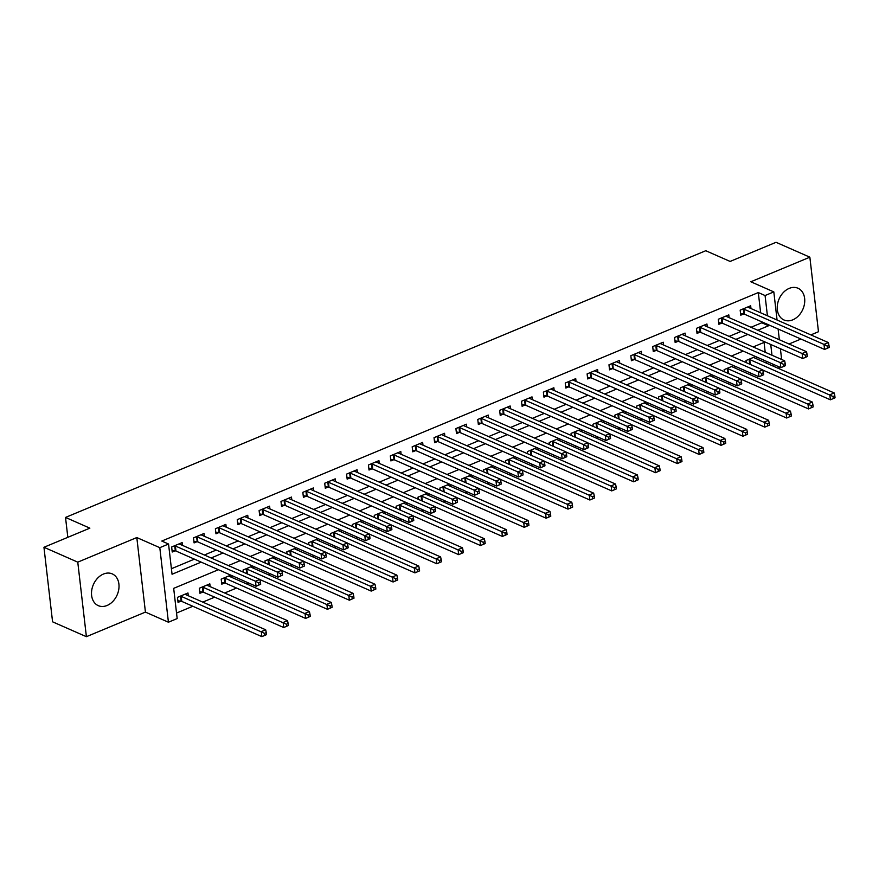 <?xml version="1.0" encoding="UTF-8"?>
<svg xmlns="http://www.w3.org/2000/svg" width="879" height="879" viewBox="0 0 879 879"><rect width="100%" height="100%" fill="white"/><g stroke="black" fill="none" stroke-linecap="round" stroke-linejoin="round"><path stroke-width="1.32" d="M107.084 605.477A17.349 12.954 113.7 0 0 118.753 589.523A17.349 12.954 113.7 0 0 112.248 573.888A17.349 12.954 113.7 0 0 103.447 574.053A17.349 12.954 113.7 0 0 91.768 590.018A17.349 12.954 113.7 0 0 98.272 605.642A17.349 12.954 113.7 0 0 107.084 605.477M792.814 319.824A17.349 12.954 113.7 0 0 804.483 303.87A17.349 12.954 113.7 0 0 797.978 288.235A17.349 12.954 113.7 0 0 789.177 288.4A17.349 12.954 113.7 0 0 777.497 304.354A17.349 12.954 113.7 0 0 784.013 319.989A17.349 12.954 113.7 0 0 792.814 319.824M218.421 569.713L173.679 588.359L177.173 618.574L168.427 622.222L159.802 547.672L168.548 544.024L172.053 574.251L201.159 562.12M145.431 612.103L136.805 537.552L77.77 562.153L43.95 547.276L52.575 621.816L86.395 636.693L145.431 612.103L168.427 622.222M789.023 343.997L800.934 339.041M810.888 334.888L818.481 331.724L809.856 257.184L750.82 281.774L773.817 291.894L777.069 320.011M780.2 367.378L778.08 368.257M176.536 613.048L192.831 606.268M202.785 602.115L214.696 597.149M224.65 593.006L236.561 588.04M246.516 583.898L248.647 583.008M268.381 574.789L270.512 573.899M290.246 565.68L292.377 564.79M312.111 556.572L314.242 555.682M333.976 547.463L336.108 546.573M355.852 538.355L357.973 537.465M377.717 529.246L379.838 528.356M399.582 520.137L401.703 519.247M421.448 511.029L423.579 510.139M443.313 501.92L445.444 501.03M465.178 492.811L467.309 491.921M487.043 483.703L489.174 482.813M508.908 474.594L511.04 473.704M530.784 465.485L532.905 464.595M552.649 456.377L554.77 455.487M574.514 447.268L576.635 446.378M596.38 438.16L598.511 437.27M618.245 429.051L620.376 428.161M640.11 419.942L642.241 419.052M661.975 410.834L664.106 409.944M683.84 401.725L685.972 400.835M705.716 392.616L707.837 391.726M727.581 383.497L729.702 382.618M749.446 374.388L751.567 373.509M77.77 562.153L86.395 636.693M43.95 547.276L89.867 528.147L65.518 517.434L705.771 250.724L730.119 261.437L776.036 242.307L809.856 257.184M766.477 363.159L766.257 361.236M765.213 352.259L764.071 342.414M755.566 356.533L745.996 360.522L746.249 362.642M756.588 356.984L756.819 358.907M733.69 365.642L724.131 369.63L724.384 371.751M734.723 366.093L734.954 368.015M711.825 374.751L702.266 378.739L702.508 380.86M712.858 375.201L713.078 377.124M689.96 383.859L680.401 387.848L680.643 389.968M690.993 384.31L691.213 386.233M668.095 392.968L658.536 396.956L658.778 399.077M669.128 393.418L669.348 395.341M646.23 402.077L636.671 406.065L636.912 408.186M647.263 402.527L647.482 404.45M624.365 411.185L614.806 415.174L615.047 417.294M625.398 411.647L625.617 413.559M602.5 420.294L592.929 424.282L593.182 426.403M603.532 420.755L603.752 422.667M580.634 429.402L571.064 433.391L571.317 435.512M581.656 429.864L581.887 431.776M558.758 438.511L549.199 442.5L549.452 444.62M559.791 438.973L560.022 440.884M536.893 447.62L527.334 451.608L527.576 453.729M537.926 448.081L538.146 449.993M515.028 456.728L505.469 460.717L505.711 462.837M516.061 457.19L516.281 459.102M493.163 465.837L483.604 469.825L483.846 471.946M494.196 466.299L494.416 468.21M471.298 474.946L461.739 478.934L461.98 481.055M472.331 475.407L472.55 477.319M449.433 484.054L439.874 488.043L440.115 490.163M450.466 484.516L450.685 486.428M427.568 493.163L417.997 497.151L418.25 499.272M428.6 493.624L428.82 495.536M405.702 502.272L396.132 506.26L396.385 508.381M406.724 502.733L406.955 504.645M383.826 511.38L374.267 515.369L374.52 517.489M384.859 511.842L385.09 513.754M361.961 520.489L352.402 524.477L352.644 526.598M362.994 520.95L363.214 522.873M340.096 529.608L330.537 533.586L330.779 535.707M341.129 530.059L341.349 531.982M318.231 538.717L308.672 542.695L308.914 544.815M319.264 539.168L319.484 541.09M296.366 547.826L286.807 551.803L287.048 553.924M297.399 548.276L297.618 550.199M274.501 556.934L264.942 560.912L265.183 563.032M275.534 557.385L275.753 559.308M252.636 566.043L243.065 570.021L243.318 572.141M253.668 566.494L253.888 568.416M230.77 575.152L221.2 579.129L221.783 584.172L224.628 582.986M231.792 575.602L232.023 577.525M210.158 586.634L209.828 583.865L199.335 588.238L199.918 593.281L202.763 592.094M188.282 595.742L187.963 592.973L177.47 597.346L178.052 602.39L180.898 601.203M760.643 312.792L758.302 292.564L161.791 541.057L168.548 544.024M171.405 568.724L194.402 559.143M204.357 555.001L216.267 550.034M226.222 545.892L238.132 540.926M248.087 536.783L259.997 531.817M269.952 527.675L281.862 522.708M291.817 518.566L303.727 513.6M313.682 509.457L325.593 504.491M335.547 500.349L347.458 495.382M357.412 491.24L369.323 486.274M379.288 482.131L391.199 477.165M401.154 473.023L413.064 468.057M423.019 463.914L434.929 458.948M444.884 454.806L456.794 449.839M466.749 445.697L478.659 440.731M488.614 436.588L500.525 431.622M510.479 427.48L522.39 422.513M532.344 418.371L544.255 413.405M554.22 409.262L566.131 404.296M576.086 400.154L587.996 395.187M597.951 391.045L609.861 386.079M619.816 381.936L631.726 376.97M641.681 372.828L653.591 367.861M663.546 363.719L675.457 358.753M685.411 354.6L697.322 349.644M707.276 345.491L719.187 340.536M729.141 336.382L741.063 331.427M751.018 327.274L761.807 322.78L761.686 321.769M750.985 308.54L750.666 305.771L740.173 310.144L740.755 315.187L743.601 314.001M729.12 317.649L728.801 314.88L718.308 319.253L718.89 324.296L721.736 323.109M707.254 326.757L706.936 323.988L696.443 328.361L697.025 333.405L699.871 332.218M685.389 335.866L685.071 333.097L674.578 337.47L675.16 342.513L678.006 341.327M663.524 344.975L663.205 342.206L652.701 346.579L653.284 351.622L656.13 350.435M641.659 354.083L641.34 351.325L630.836 355.687L631.419 360.731L634.264 359.544M619.783 363.192L619.464 360.434L608.971 364.796L609.554 369.839L612.399 368.653M597.918 372.3L597.599 369.543L587.106 373.916L587.688 378.948L590.534 377.761M576.053 381.409L575.734 378.651L565.241 383.024L565.823 388.057L568.669 386.87M554.188 390.518L553.869 387.76L543.376 392.133L543.958 397.165L546.804 395.979M532.322 399.626L532.004 396.868L521.511 401.242L522.093 406.274L524.939 405.087M510.457 408.735L510.139 405.977L499.646 410.35L500.228 415.382L503.074 414.196M488.592 417.844L488.274 415.086L477.769 419.459L478.352 424.491L481.198 423.304M466.727 426.952L466.408 424.194L455.904 428.567L456.487 433.6L459.332 432.413M444.862 436.061L444.532 433.303L434.039 437.676L434.622 442.708L437.467 441.522M422.986 445.17L422.667 442.412L412.174 446.785L412.756 451.817L415.602 450.63M401.121 454.278L400.802 451.52L390.309 455.893L390.891 460.926L393.737 459.739M379.256 463.387L378.937 460.629L368.444 465.002L369.026 470.034L371.872 468.848M357.39 472.495L357.072 469.738L346.579 474.111L347.161 479.143L350.007 477.956M335.525 481.604L335.207 478.846L324.714 483.219L325.296 488.252L328.142 487.065M313.66 490.713L313.342 487.955L302.837 492.328L303.42 497.36L306.266 496.174M291.795 499.821L291.476 497.064L280.972 501.437L281.555 506.469L284.4 505.282M269.93 508.93L269.6 506.172L259.107 510.545L259.69 515.577L262.535 514.391M248.054 518.039L247.735 515.281L237.242 519.654L237.824 524.686L240.67 523.499M226.189 527.147L225.87 524.389L215.377 528.762L215.959 533.795L218.805 532.608M204.324 536.256L204.005 533.498L193.512 537.871L194.094 542.903L196.94 541.728M182.458 545.365L182.14 542.607L171.647 546.98L172.229 552.012L175.075 550.836M65.518 517.434L67.826 537.322M136.805 537.552L159.802 547.672M758.302 292.564L765.071 295.542L773.817 291.894M765.082 341.997L753.171 346.952M743.216 351.106L731.306 356.061M721.351 360.214L709.441 365.17M699.486 369.323L687.576 374.278M677.621 378.431L665.7 383.387M655.745 387.54L643.835 392.495M633.88 396.649L621.969 401.604M612.015 405.757L600.104 410.724M590.15 414.866L578.239 419.832M568.284 423.975L556.374 428.941M546.419 433.083L534.509 438.05M524.554 442.192L512.644 447.158M502.689 451.301L490.768 456.267M480.813 460.409L468.903 465.376M458.948 469.518L447.037 474.484M437.083 478.626L425.172 483.593M415.218 487.735L403.307 492.701M393.352 496.844L381.442 501.81M371.487 505.952L359.577 510.919M349.622 515.061L337.712 520.027M327.757 524.17L315.836 529.136M305.881 533.278L293.971 538.245M284.016 542.387L272.105 547.353M262.151 551.496L250.24 556.462M240.286 560.604L228.375 565.571M773.234 366.136L773.015 364.214M771.982 355.226L770.729 344.48M778.113 328.999L779.354 339.744M780.398 348.732L781.64 359.478M757.775 330.251L768.565 325.757L768.455 324.747M767.411 315.759L765.071 295.542M211.114 557.978L223.024 553.012M232.979 548.87L244.889 543.903M254.844 539.761L266.755 534.795M276.709 530.652L288.631 525.686M298.585 521.544L310.496 516.577M320.45 512.435L332.361 507.469M342.316 503.326L354.226 498.36M364.181 494.218L376.091 489.251M386.046 485.109L397.956 480.143M407.911 476L419.821 471.034M429.776 466.892L441.687 461.925M451.641 457.783L463.563 452.817M473.517 448.675L485.428 443.708M495.382 439.566L507.293 434.6M517.248 430.457L529.158 425.491M539.113 421.338L551.023 416.382M560.978 412.229L572.888 407.274M582.843 403.12L594.753 398.165M604.708 394.012L616.619 389.056M626.573 384.903L638.495 379.948M648.449 375.794L660.36 370.839M670.314 366.686L682.225 361.73M692.18 357.577L704.09 352.622M714.045 348.469L725.955 343.513M735.91 339.36L747.82 334.405M761.807 322.78L768.565 325.757M829.227 347.425L828.985 345.414L827.238 346.139L827.469 348.15L829.227 347.425L824.579 349.435L823.997 344.403L743.909 309.166A2.219 0.912 -6.6 0 0 743.282 309.001L743.019 308.958M827.238 346.139L823.997 344.403L828.37 342.579L748.282 307.353A2.219 0.912 -6.6 0 1 747.908 307.079L747.82 306.958M827.469 348.15L824.579 349.435L744.491 314.21A2.219 0.912 -6.6 0 0 743.865 314.034L740.568 313.55M828.985 345.414L828.37 342.579M835.05 397.791L834.819 395.781L833.072 396.506L833.303 398.528L835.05 397.791L830.402 399.813L829.82 394.77L834.193 392.946L754.116 357.72A2.219 0.912 173.4 0 1 753.732 357.445L753.655 357.335M762.807 370.07L830.402 399.813L833.303 398.528M748.842 359.335L749.106 359.368A2.219 0.912 173.4 0 1 749.732 359.544L833.072 396.506M834.193 392.946L834.819 395.781M807.351 356.533L807.12 354.523L805.373 355.248L805.603 357.259L807.351 356.533L802.714 358.544L802.131 353.512L722.044 318.275A2.219 0.912 -6.6 0 0 721.406 318.11L721.154 318.066M805.373 355.248L802.131 353.512L806.504 351.688L726.417 316.462A2.219 0.912 -6.6 0 1 726.043 316.187L725.955 316.066M805.603 357.259L802.714 358.544L722.626 323.318A2.219 0.912 -6.6 0 0 722 323.142L718.703 322.659M807.12 354.523L806.504 351.688M785.485 365.642L785.255 363.631L783.508 364.356L783.738 366.367L785.485 365.642L780.849 367.653L780.266 362.62L700.178 327.384A2.219 0.912 -6.6 0 0 699.541 327.219L699.288 327.175M783.508 364.356L780.266 362.62L784.639 360.797L704.551 325.571A2.219 0.912 -6.6 0 1 704.167 325.296L704.09 325.175M783.738 366.367L780.849 367.653L700.761 332.427A2.219 0.912 -6.6 0 0 700.124 332.251L696.838 331.768M785.255 363.631L784.639 360.797M763.62 374.751L763.39 372.74L761.643 373.465L761.873 375.476L763.62 374.751L758.973 376.761L758.39 371.729L678.313 336.492A2.219 0.912 -6.6 0 0 677.676 336.327L677.423 336.294M761.643 373.465L758.39 371.729L762.763 369.905L682.686 334.679A2.219 0.912 -6.6 0 1 682.302 334.405L682.225 334.284M761.873 375.476L758.973 376.761L678.896 341.535A2.219 0.912 -6.6 0 0 678.258 341.36L674.962 340.876M763.39 372.74L762.763 369.905M813.185 406.9L812.954 404.889L811.196 405.615L811.438 407.636L813.185 406.9L808.537 408.922L807.955 403.879L812.328 402.055L732.24 366.829A2.219 0.912 173.4 0 1 731.866 366.554L731.778 366.444M740.942 379.179L808.537 408.922L811.438 407.636M726.977 368.444L727.241 368.477A2.219 0.912 173.4 0 1 727.867 368.653L811.196 405.615M812.328 402.055L812.954 404.889M791.32 416.009L791.089 413.998L789.331 414.723L789.573 416.745L791.32 416.009L786.672 418.03L786.09 412.987L790.463 411.163L710.375 375.937A2.219 0.912 173.4 0 1 710.001 375.663L709.913 375.553M719.066 388.287L786.672 418.03L789.573 416.745M705.112 377.552L705.376 377.585A2.219 0.912 173.4 0 1 706.002 377.761L789.331 414.723M790.463 411.163L791.089 413.998M769.455 425.117L769.213 423.107L767.466 423.832L767.697 425.854L769.455 425.117L764.807 427.139L764.225 422.096L768.598 420.272L688.51 385.046A2.219 0.912 173.4 0 1 688.136 384.771L688.048 384.661M697.201 397.396L764.807 427.139L767.697 425.854M683.247 386.661L683.51 386.694A2.219 0.912 173.4 0 1 684.137 386.87L767.466 423.832M768.598 420.272L769.213 423.107M741.755 383.859L741.524 381.849L739.777 382.574L740.008 384.595L741.755 383.859L737.107 385.87L736.525 380.838L656.448 345.601A2.219 0.912 -6.6 0 0 655.811 345.436L655.547 345.403M739.777 382.574L736.525 380.838L740.898 379.014L660.821 343.788A2.219 0.912 -6.6 0 1 660.437 343.513L660.36 343.392M740.008 384.595L737.107 385.87L657.031 350.644A2.219 0.912 -6.6 0 0 656.393 350.468L653.097 349.985M741.524 381.849L740.898 379.014M747.589 434.226L747.348 432.215L745.601 432.94L745.831 434.962L747.589 434.226L742.942 436.248L742.359 431.204L746.732 429.381L666.645 394.155A2.219 0.912 173.4 0 1 666.271 393.88L666.183 393.77M675.336 406.505L742.942 436.248L745.831 434.962M661.382 395.77L661.645 395.803A2.219 0.912 173.4 0 1 662.272 395.979L745.601 432.94M746.732 429.381L747.348 432.215M719.89 392.968L719.659 390.957L717.912 391.682L718.143 393.704L719.89 392.968L715.242 394.979L714.66 389.946L634.572 354.709A2.219 0.912 -6.6 0 0 633.946 354.545L633.682 354.512M717.912 391.682L714.66 389.946L719.033 388.122L638.945 352.897A2.219 0.912 -6.6 0 1 638.572 352.622L638.495 352.501M718.143 393.704L715.242 394.979L635.154 359.753A2.219 0.912 -6.6 0 0 634.528 359.577L631.232 359.093M719.659 390.957L719.033 388.122M698.025 402.077L697.794 400.066L696.036 400.791L696.278 402.813L698.025 402.077L693.377 404.087L692.795 399.055L612.707 363.829A2.219 0.912 -6.6 0 0 612.081 363.653L611.817 363.62M696.036 400.791L692.795 399.055L697.168 397.231L617.08 362.005A2.219 0.912 -6.6 0 1 616.706 361.73L616.619 361.61M696.278 402.813L693.377 404.087L613.289 368.861A2.219 0.912 -6.6 0 0 612.663 368.686L609.367 368.202M697.794 400.066L697.168 397.231M676.16 411.185L675.929 409.174L674.171 409.9L674.413 411.921L676.16 411.185L671.512 413.196L670.93 408.164L590.842 372.938A2.219 0.912 -6.6 0 0 590.216 372.762L589.952 372.729M674.171 409.9L670.93 408.164L675.303 406.34L595.215 371.114A2.219 0.912 -6.6 0 1 594.841 370.839L594.753 370.718M674.413 411.921L671.512 413.196L591.424 377.97A2.219 0.912 -6.6 0 0 590.798 377.805L587.502 377.322M675.929 409.174L675.303 406.34M654.295 420.294L654.053 418.283L652.306 419.008L652.537 421.03L654.295 420.294L649.647 422.305L649.065 417.272L568.977 382.046A2.219 0.912 -6.6 0 0 568.35 381.871L568.087 381.838M652.306 419.008L649.065 417.272L653.438 415.448L573.35 380.222A2.219 0.912 -6.6 0 1 572.976 379.948L572.888 379.827M652.537 421.03L649.647 422.305L569.559 387.079A2.219 0.912 -6.6 0 0 568.933 386.914L565.636 386.43M654.053 418.283L653.438 415.448M632.419 429.402L632.188 427.392L630.441 428.117L630.672 430.139L632.419 429.402L627.782 431.424L627.199 426.381L547.112 391.155A2.219 0.912 -6.6 0 0 546.474 390.979L546.222 390.946M630.441 428.117L627.199 426.381L631.572 424.557L551.485 389.331A2.219 0.912 -6.6 0 1 551.111 389.056L551.023 388.947M630.672 430.139L627.782 431.424L547.694 396.187A2.219 0.912 -6.6 0 0 547.068 396.022L543.771 395.539M632.188 427.392L631.572 424.557M725.713 443.335L725.483 441.324L723.736 442.049L723.966 444.071L725.713 443.335L721.077 445.356L720.494 440.313L724.867 438.489L644.779 403.263A2.219 0.912 173.4 0 1 644.395 402.989L644.318 402.879M653.471 415.613L721.077 445.356L723.966 444.071M639.516 404.878L639.769 404.911A2.219 0.912 173.4 0 1 640.406 405.087L723.736 442.049M724.867 438.489L725.483 441.324M703.848 452.443L703.618 450.433L701.871 451.158L702.101 453.179L703.848 452.443L699.201 454.465L698.618 449.422L702.991 447.598L622.914 412.372A2.219 0.912 173.4 0 1 622.53 412.097L622.453 411.987M631.605 424.722L699.201 454.465L702.101 453.179M617.651 413.987L617.904 414.02A2.219 0.912 173.4 0 1 618.541 414.196L701.871 451.158M702.991 447.598L703.618 450.433M681.983 461.563L681.752 459.541L680.005 460.266L680.236 462.288L681.983 461.563L677.335 463.574L676.753 458.53L681.126 456.706L601.049 421.481A2.219 0.912 173.4 0 1 600.665 421.206L600.588 421.096M609.74 433.83L677.335 463.574L680.236 462.288M595.775 423.096L596.039 423.129A2.219 0.912 173.4 0 1 596.676 423.304L680.005 460.266M681.126 456.706L681.752 459.541M660.118 470.672L659.887 468.65L658.14 469.375L658.371 471.397L660.118 470.672L655.47 472.682L654.888 467.639L659.261 465.815L579.184 430.589A2.219 0.912 173.4 0 1 578.8 430.314L578.723 430.205M587.875 442.939L655.47 472.682L658.371 471.397M573.91 432.204L574.174 432.237A2.219 0.912 173.4 0 1 574.8 432.413L658.14 469.375M659.261 465.815L659.887 468.65M638.253 479.78L638.022 477.758L636.264 478.495L636.506 480.505L638.253 479.78L633.605 481.791L633.023 476.748L637.396 474.935L557.308 439.698A2.219 0.912 173.4 0 1 556.934 439.423L556.846 439.313M566.01 452.048L633.605 481.791L636.506 480.505M552.045 441.313L552.309 441.346A2.219 0.912 173.4 0 1 552.935 441.522L636.264 478.495M637.396 474.935L638.022 477.758M610.553 438.511L610.323 436.5L608.576 437.226L608.806 439.247L610.553 438.511L605.917 440.533L605.334 435.49L525.246 400.264A2.219 0.912 -6.6 0 0 524.609 400.088L524.356 400.055M608.576 437.226L605.334 435.49L609.707 433.666L529.619 398.44A2.219 0.912 -6.6 0 1 529.235 398.165L529.158 398.055M608.806 439.247L605.917 440.533L525.829 405.296A2.219 0.912 -6.6 0 0 525.192 405.131L521.906 404.648M610.323 436.5L609.707 433.666M616.388 488.889L616.157 486.867L614.399 487.603L614.641 489.614L616.388 488.889L611.74 490.9L611.158 485.856L615.531 484.043L535.443 448.806A2.219 0.912 173.4 0 1 535.069 448.532L534.981 448.422M544.134 461.156L611.74 490.9L614.641 489.614M530.18 450.422L530.444 450.455A2.219 0.912 173.4 0 1 531.07 450.63L614.399 487.603M615.531 484.043L616.157 486.867M588.688 447.62L588.458 445.609L586.711 446.334L586.941 448.356L588.688 447.62L584.041 449.641L583.458 444.598L503.381 409.372A2.219 0.912 -6.6 0 0 502.744 409.196L502.491 409.164M586.711 446.334L583.458 444.598L587.831 442.774L507.754 407.548A2.219 0.912 -6.6 0 1 507.37 407.274L507.293 407.164M586.941 448.356L584.041 449.641L503.964 414.405A2.219 0.912 -6.6 0 0 503.326 414.24L500.03 413.756M588.458 445.609L587.831 442.774M594.523 497.997L594.281 495.976L592.534 496.712L592.765 498.723L594.523 497.997L589.875 500.008L589.293 494.965L593.666 493.152L513.578 457.915A2.219 0.912 173.4 0 1 513.204 457.64L513.116 457.53M522.269 470.265L589.875 500.008L592.765 498.723M508.315 459.53L508.578 459.563A2.219 0.912 173.4 0 1 509.205 459.739L592.534 496.712M593.666 493.152L594.281 495.976M566.823 456.728L566.592 454.718L564.845 455.443L565.076 457.465L566.823 456.728L562.175 458.75L561.593 453.707L481.516 418.481A2.219 0.912 -6.6 0 0 480.879 418.305L480.615 418.272M564.845 455.443L561.593 453.707L565.966 451.883L485.889 416.657A2.219 0.912 -6.6 0 1 485.505 416.382L485.428 416.272M565.076 457.465L562.175 458.75L482.099 423.513A2.219 0.912 -6.6 0 0 481.461 423.348L478.165 422.865M566.592 454.718L565.966 451.883M572.658 507.106L572.416 505.084L570.669 505.821L570.9 507.831L572.658 507.106L568.01 509.117L567.427 504.074L571.8 502.261L491.713 467.024A2.219 0.912 173.4 0 1 491.339 466.749L491.251 466.639M500.404 479.374L568.01 509.117L570.9 507.831M486.45 468.639L486.713 468.672A2.219 0.912 173.4 0 1 487.34 468.848L570.669 505.821M571.8 502.261L572.416 505.084M544.958 465.837L544.727 463.826L542.98 464.551L543.211 466.573L544.958 465.837L540.31 467.859L539.728 462.815L459.64 427.59A2.219 0.912 -6.6 0 0 459.014 427.414L458.75 427.381M542.98 464.551L539.728 462.815L544.101 460.992L464.013 425.766A2.219 0.912 -6.6 0 1 463.64 425.491L463.563 425.381M543.211 466.573L540.31 467.859L460.222 432.622A2.219 0.912 -6.6 0 0 459.596 432.457L456.3 431.974M544.727 463.826L544.101 460.992M550.781 516.215L550.551 514.193L548.804 514.929L549.034 516.94L550.781 516.215L546.145 518.225L545.562 513.182L549.935 511.369L469.847 476.132A2.219 0.912 173.4 0 1 469.463 475.858L469.386 475.748M478.539 488.482L546.145 518.225L549.034 516.94M464.584 477.747L464.837 477.78A2.219 0.912 173.4 0 1 465.474 477.956L548.804 514.929M549.935 511.369L550.551 514.193M523.093 474.946L522.862 472.935L521.104 473.66L521.346 475.682L523.093 474.946L518.445 476.967L517.863 471.924L437.775 436.698A2.219 0.912 -6.6 0 0 437.149 436.522L436.885 436.489M521.104 473.66L517.863 471.924L522.236 470.1L442.148 434.874A2.219 0.912 -6.6 0 1 441.774 434.6L441.687 434.49M521.346 475.682L518.445 476.967L438.357 441.73A2.219 0.912 -6.6 0 0 437.731 441.566L434.435 441.082M522.862 472.935L522.236 470.1M528.916 525.323L528.686 523.302L526.939 524.038L527.169 526.049L528.916 525.323L524.269 527.334L523.686 522.291L528.059 520.478L447.982 485.241A2.219 0.912 173.4 0 1 447.598 484.966L447.521 484.856M456.673 497.591L524.269 527.334L527.169 526.049M442.719 486.856L442.972 486.9A2.219 0.912 173.4 0 1 443.609 487.065L526.939 524.038M528.059 520.478L528.686 523.302M501.228 484.054L500.997 482.044L499.239 482.769L499.481 484.79L501.228 484.054L496.58 486.076L495.998 481.033L415.91 445.807A2.219 0.912 -6.6 0 0 415.284 445.631L415.02 445.598M499.239 482.769L495.998 481.033L500.371 479.209L420.283 443.983A2.219 0.912 -6.6 0 1 419.909 443.708L419.821 443.598M499.481 484.79L496.58 486.076L416.492 450.839A2.219 0.912 -6.6 0 0 415.866 450.674L412.57 450.191M500.997 482.044L500.371 479.209M507.051 534.432L506.82 532.41L505.073 533.146L505.304 535.157L507.051 534.432L502.403 536.443L501.821 531.399L506.194 529.587L426.117 494.35A2.219 0.912 173.4 0 1 425.733 494.075L425.656 493.965M434.808 506.7L502.403 536.443L505.304 535.157M420.843 495.965L421.107 496.009A2.219 0.912 173.4 0 1 421.744 496.174L505.073 533.146M506.194 529.587L506.82 532.41M479.363 493.174L479.121 491.152L477.374 491.877L477.605 493.899L479.363 493.174L474.715 495.185L474.133 490.141L394.045 454.915A2.219 0.912 -6.6 0 0 393.418 454.74L393.155 454.707M477.374 491.877L474.133 490.141L478.506 488.317L398.418 453.092A2.219 0.912 -6.6 0 1 398.044 452.817L397.956 452.707M477.605 493.899L474.715 495.185L394.627 459.948A2.219 0.912 -6.6 0 0 394.001 459.783L390.705 459.299M479.121 491.152L478.506 488.317M457.487 502.283L457.256 500.261L455.509 500.986L455.74 503.008L457.487 502.283L452.85 504.293L452.267 499.25L372.18 464.024A2.219 0.912 -6.6 0 0 371.542 463.848L371.29 463.815M455.509 500.986L452.267 499.25L456.64 497.426L376.553 462.2A2.219 0.912 -6.6 0 1 376.179 461.925L376.091 461.816M455.74 503.008L452.85 504.293L372.762 469.056A2.219 0.912 -6.6 0 0 372.136 468.892L368.839 468.408M457.256 500.261L456.64 497.426M435.621 511.391L435.391 509.37L433.644 510.106L433.874 512.116L435.621 511.391L430.985 513.402L430.402 508.359L350.314 473.133A2.219 0.912 -6.6 0 0 349.677 472.957L349.424 472.924M433.644 510.106L430.402 508.359L434.775 506.546L354.687 471.309A2.219 0.912 -6.6 0 1 354.303 471.034L354.226 470.924M433.874 512.116L430.985 513.402L350.897 478.165A2.219 0.912 -6.6 0 0 350.26 478L346.974 477.517M435.391 509.37L434.775 506.546M413.756 520.5L413.526 518.478L411.779 519.214L412.009 521.225L413.756 520.5L409.109 522.511L408.526 517.467L328.449 482.241A2.219 0.912 -6.6 0 0 327.812 482.066L327.559 482.033M411.779 519.214L408.526 517.467L412.899 515.654L332.822 480.417A2.219 0.912 -6.6 0 1 332.438 480.143L332.361 480.033M412.009 521.225L409.109 522.511L329.032 487.274A2.219 0.912 -6.6 0 0 328.394 487.109L325.098 486.625M413.526 518.478L412.899 515.654M391.891 529.608L391.66 527.587L389.913 528.323L390.144 530.334L391.891 529.608L387.243 531.619L386.661 526.576L306.584 491.35A2.219 0.912 -6.6 0 0 305.947 491.174L305.683 491.141M389.913 528.323L386.661 526.576L391.034 524.763L310.957 489.526A2.219 0.912 -6.6 0 1 310.573 489.251L310.496 489.142M390.144 530.334L387.243 531.619L307.167 496.382A2.219 0.912 -6.6 0 0 306.529 496.217L303.233 495.734M391.66 527.587L391.034 524.763M370.026 538.717L369.795 536.695L368.048 537.432L368.279 539.442L370.026 538.717L365.378 540.728L364.796 535.685L284.708 500.459A2.219 0.912 -6.6 0 0 284.082 500.283L283.818 500.25M368.048 537.432L364.796 535.685L369.169 533.872L289.081 498.635A2.219 0.912 -6.6 0 1 288.708 498.36L288.631 498.25M368.279 539.442L365.378 540.728L285.301 505.491A2.219 0.912 -6.6 0 0 284.664 505.326L281.368 504.843M369.795 536.695L369.169 533.872M348.161 547.826L347.93 545.804L346.172 546.54L346.414 548.551L348.161 547.826L343.513 549.836L342.931 544.793L262.843 509.567A2.219 0.912 -6.6 0 0 262.217 509.391L261.953 509.359M346.172 546.54L342.931 544.793L347.304 542.98L267.216 507.743A2.219 0.912 -6.6 0 1 266.842 507.469L266.755 507.359M346.414 548.551L343.513 549.836L263.425 514.6A2.219 0.912 -6.6 0 0 262.799 514.435L259.503 513.951M347.93 545.804L347.304 542.98M326.296 556.934L326.065 554.913L324.307 555.649L324.549 557.66L326.296 556.934L321.648 558.945L321.066 553.902L240.978 518.676A2.219 0.912 -6.6 0 0 240.352 518.511L240.088 518.467M324.307 555.649L321.066 553.902L325.439 552.089L245.351 516.852A2.219 0.912 -6.6 0 1 244.977 516.577L244.889 516.467M324.549 557.66L321.648 558.945L241.56 523.708A2.219 0.912 -6.6 0 0 240.934 523.543L237.638 523.06M326.065 554.913L325.439 552.089M485.186 543.541L484.955 541.519L483.208 542.255L483.439 544.266L485.186 543.541L480.538 545.551L479.956 540.508L484.329 538.695L404.252 503.458A2.219 0.912 173.4 0 1 403.868 503.184L403.791 503.074M412.943 515.808L480.538 545.551L483.439 544.266M398.978 505.073L399.242 505.117A2.219 0.912 173.4 0 1 399.868 505.282L483.208 542.255M484.329 538.695L484.955 541.519M463.321 552.649L463.09 550.628L461.332 551.364L461.574 553.374L463.321 552.649L458.673 554.66L458.091 549.628L462.464 547.804L382.376 512.567A2.219 0.912 173.4 0 1 382.002 512.292L381.915 512.182M391.078 524.917L458.673 554.66L461.574 553.374M377.113 514.182L377.377 514.226A2.219 0.912 173.4 0 1 378.003 514.391L461.332 551.364M462.464 547.804L463.09 550.628M441.456 561.758L441.225 559.736L439.467 560.472L439.709 562.483L441.456 561.758L436.808 563.769L436.226 558.736L440.599 556.912L360.511 521.676A2.219 0.912 173.4 0 1 360.137 521.401L360.049 521.291M369.202 534.025L436.808 563.769L439.709 562.483M355.248 523.291L355.512 523.335A2.219 0.912 173.4 0 1 356.138 523.499L439.467 560.472M440.599 556.912L441.225 559.736M419.591 570.867L419.349 568.845L417.602 569.581L417.833 571.592L419.591 570.867L414.943 572.877L414.361 567.845L418.734 566.021L338.646 530.784A2.219 0.912 173.4 0 1 338.272 530.509L338.184 530.4M347.337 543.134L414.943 572.877L417.833 571.592M333.383 532.399L333.646 532.443A2.219 0.912 173.4 0 1 334.273 532.608L417.602 569.581M418.734 566.021L419.349 568.845M397.726 579.975L397.484 577.953L395.737 578.69L395.968 580.7L397.726 579.975L393.078 581.986L392.495 576.954L396.868 575.13L316.781 539.893A2.219 0.912 173.4 0 1 316.407 539.618L316.319 539.508M325.472 552.243L393.078 581.986L395.968 580.7M311.518 541.508L311.781 541.552A2.219 0.912 173.4 0 1 312.408 541.717L395.737 578.69M396.868 575.13L397.484 577.953M375.849 589.084L375.619 587.062L373.872 587.798L374.102 589.809L375.849 589.084L371.213 591.095L370.63 586.062L375.003 584.238L294.915 549.001A2.219 0.912 173.4 0 1 294.531 548.727L294.454 548.617M303.607 561.351L371.213 591.095L374.102 589.809M289.652 550.617L289.905 550.661A2.219 0.912 173.4 0 1 290.542 550.825L373.872 587.798M375.003 584.238L375.619 587.062M353.984 598.192L353.754 596.182L352.007 596.907L352.237 598.918L353.984 598.192L349.348 600.203L348.754 595.171L353.127 593.347L273.05 558.11A2.219 0.912 173.4 0 1 272.666 557.835L272.589 557.726M281.741 570.46L349.348 600.203L352.237 598.918M267.787 559.725L268.04 559.769A2.219 0.912 173.4 0 1 268.677 559.934L352.007 596.907M353.127 593.347L353.754 596.182M332.119 607.301L331.888 605.29L330.141 606.016L330.372 608.026L332.119 607.301L327.471 609.312L326.889 604.28L331.262 602.456L251.185 567.219A2.219 0.912 173.4 0 1 250.801 566.944L250.724 566.834M259.876 579.569L327.471 609.312L330.372 608.026M245.911 568.834L246.175 568.878A2.219 0.912 173.4 0 1 246.812 569.043L330.141 606.016M331.262 602.456L331.888 605.29M304.431 566.043L304.189 564.021L302.442 564.757L302.673 566.768L304.431 566.043L299.783 568.054L299.201 563.01L219.113 527.785A2.219 0.912 -6.6 0 0 218.486 527.62L218.223 527.576M302.442 564.757L299.201 563.01L303.574 561.198L223.486 525.961A2.219 0.912 -6.6 0 1 223.112 525.686L223.024 525.576M302.673 566.768L299.783 568.054L219.695 532.817A2.219 0.912 -6.6 0 0 219.069 532.652L215.773 532.169M304.189 564.021L303.574 561.198M310.254 616.41L310.023 614.399L308.276 615.124L308.507 617.135L310.254 616.41L305.606 618.42L305.024 613.388L309.397 611.564L229.32 576.327A2.219 0.912 173.4 0 1 228.936 576.053L228.859 575.943M221.596 582.535L224.892 583.019A2.219 0.912 173.4 0 1 225.529 583.195L305.606 618.42L308.507 617.135M224.046 577.942L224.31 577.986A2.219 0.912 173.4 0 1 224.936 578.151L308.276 615.124M309.397 611.564L310.023 614.399M282.555 575.152L282.324 573.13L280.577 573.866L280.808 575.877L282.555 575.152L277.918 577.162L277.335 572.119L197.248 536.893A2.219 0.912 -6.6 0 0 196.61 536.728L196.358 536.684M280.577 573.866L277.335 572.119L281.709 570.306L201.621 535.069A2.219 0.912 -6.6 0 1 201.247 534.795L201.159 534.685M280.808 575.877L277.918 577.162L197.83 541.925A2.219 0.912 -6.6 0 0 197.204 541.761L193.907 541.277M282.324 573.13L281.709 570.306M288.389 625.518L288.158 623.508L286.4 624.233L286.642 626.244L288.389 625.518L283.741 627.529L283.159 622.497L287.532 620.673L207.444 585.436A2.219 0.912 173.4 0 1 207.07 585.161L206.983 585.051M199.731 591.644L203.027 592.127A2.219 0.912 173.4 0 1 203.653 592.303L283.741 627.529L286.642 626.244M202.181 587.051L202.445 587.095A2.219 0.912 173.4 0 1 203.071 587.26L286.4 624.233M287.532 620.673L288.158 623.508M260.689 584.26L260.459 582.239L258.712 582.975L258.942 584.985L260.689 584.26L256.053 586.271L255.47 581.239L175.382 546.002A2.219 0.912 -6.6 0 0 174.745 545.837L174.492 545.793M258.712 582.975L255.47 581.239L259.843 579.415L179.755 544.178A2.219 0.912 -6.6 0 1 179.371 543.903L179.294 543.793M258.942 584.985L256.053 586.271L175.965 551.034A2.219 0.912 -6.6 0 0 175.328 550.869L172.042 550.386M260.459 582.239L259.843 579.415M266.524 634.627L266.293 632.616L264.535 633.341L264.777 635.352L266.524 634.627L261.876 636.638L261.294 631.605L265.667 629.782L185.579 594.545A2.219 0.912 173.4 0 1 185.205 594.27L185.117 594.16M177.866 600.753L181.162 601.236A2.219 0.912 173.4 0 1 181.788 601.412L261.876 636.638L264.777 635.352M180.316 596.16L180.58 596.204A2.219 0.912 173.4 0 1 181.206 596.369L264.535 633.341M265.667 629.782L266.293 632.616M743.909 309.166L744.491 314.21M743.282 309.001L743.865 314.034M749.655 364.137L749.106 359.368M750.303 364.422L749.732 359.544M722.044 318.275L722.626 323.318M721.406 318.11L722 323.142M700.178 327.384L700.761 332.427M699.541 327.219L700.124 332.251M678.313 336.492L678.896 341.535M677.676 336.327L678.258 341.36M727.79 373.245L727.241 368.477M728.438 373.531L727.867 368.653M705.925 382.354L705.376 377.585M706.573 382.64L706.002 377.761M684.06 391.463L683.51 386.694M684.708 391.748L684.137 386.87M656.448 345.601L657.031 350.644M655.811 345.436L656.393 350.468M662.195 400.571L661.645 395.803M662.832 400.857L662.272 395.979M634.572 354.709L635.154 359.753M633.946 354.545L634.528 359.577M612.707 363.829L613.289 368.861M612.081 363.653L612.663 368.686M590.842 372.938L591.424 377.97M590.216 372.762L590.798 377.805M568.977 382.046L569.559 387.079M568.35 381.871L568.933 386.914M547.112 391.155L547.694 396.187M546.474 390.979L547.068 396.022M640.33 409.68L639.769 404.911M640.967 409.966L640.406 405.087M618.453 418.789L617.904 414.02M619.102 419.074L618.541 414.196M596.588 427.897L596.039 423.129M597.237 428.183L596.676 423.304M574.723 437.006L574.174 432.237M575.371 437.292L574.8 432.413M552.858 446.114L552.309 441.346M553.506 446.4L552.935 441.522M525.246 400.264L525.829 405.296M524.609 400.088L525.192 405.131M530.993 455.223L530.444 450.455M531.641 455.509L531.07 450.63M503.381 409.372L503.964 414.405M502.744 409.196L503.326 414.24M509.128 464.332L508.578 459.563M509.776 464.617L509.205 459.739M481.516 418.481L482.099 423.513M480.879 418.305L481.461 423.348M487.263 473.451L486.713 468.672M487.9 473.726L487.34 468.848M459.64 427.59L460.222 432.622M459.014 427.414L459.596 432.457M465.398 482.56L464.837 477.78M466.035 482.835L465.474 477.956M437.775 436.698L438.357 441.73M437.149 436.522L437.731 441.566M443.521 491.669L442.972 486.9M444.17 491.943L443.609 487.065M415.91 445.807L416.492 450.839M415.284 445.631L415.866 450.674M421.656 500.777L421.107 496.009M422.305 501.052L421.744 496.174M394.045 454.915L394.627 459.948M393.418 454.74L394.001 459.783M372.18 464.024L372.762 469.056M371.542 463.848L372.136 468.892M350.314 473.133L350.897 478.165M349.677 472.957L350.26 478M328.449 482.241L329.032 487.274M327.812 482.066L328.394 487.109M306.584 491.35L307.167 496.382M305.947 491.174L306.529 496.217M284.708 500.459L285.301 505.491M284.082 500.283L284.664 505.326M262.843 509.567L263.425 514.6M262.217 509.391L262.799 514.435M240.978 518.676L241.56 523.708M240.352 518.511L240.934 523.543M399.791 509.886L399.242 505.117M400.439 510.161L399.868 505.282M377.926 518.995L377.377 514.226M378.574 519.269L378.003 514.391M356.061 528.103L355.512 523.335M356.709 528.378L356.138 523.499M334.196 537.212L333.646 532.443M334.844 537.487L334.273 532.608M312.331 546.32L311.781 541.552M312.968 546.606L312.408 541.717M290.466 555.429L289.905 550.661M291.103 555.715L290.542 550.825M268.589 564.538L268.04 559.769M269.238 564.823L268.677 559.934M246.724 573.646L246.175 568.878M247.373 573.932L246.812 569.043M219.113 527.785L219.695 532.817M218.486 527.62L219.069 532.652M224.892 583.019L224.31 577.986M225.529 583.195L224.936 578.151M197.248 536.893L197.83 541.925M196.61 536.728L197.204 541.761M203.027 592.127L202.445 587.095M203.653 592.303L203.071 587.26M175.382 546.002L175.965 551.034M174.745 545.837L175.328 550.869M181.162 601.236L180.58 596.204M181.788 601.412L181.206 596.369"/></g></svg>
